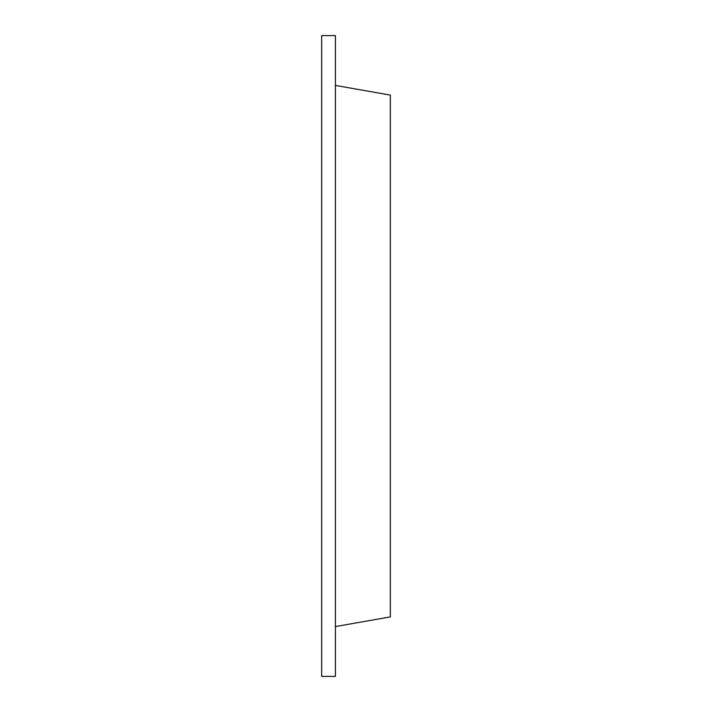 <?xml version="1.0" encoding="UTF-8"?>
<svg xmlns="http://www.w3.org/2000/svg" width="712" height="712" viewBox="0 0 712 712"><rect width="100%" height="100%" fill="white"/><g stroke="black" fill="none" stroke-linecap="round" stroke-linejoin="round"><path stroke-width="1.07" d="M335.405 35.6L335.405 676.4L321.673 676.4L321.673 35.6L335.405 35.6M335.405 626.578L390.327 616.895L390.327 95.105L335.405 85.422"/></g></svg>
